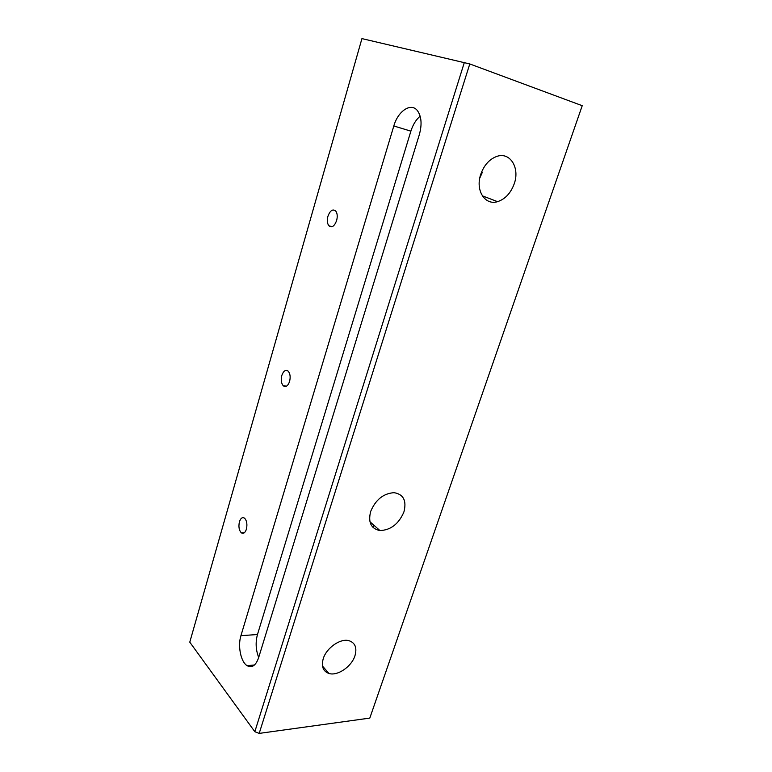 <?xml version="1.0" encoding="UTF-8"?>
<svg xmlns="http://www.w3.org/2000/svg" width="772" height="772" viewBox="0 0 772 772"><rect width="100%" height="100%" fill="white"/><g stroke="black" fill="none" stroke-linecap="round" stroke-linejoin="round"><path stroke-width="1.16" d="M479.75 178.187L482.259 172.494M514.2 183.852C510.726 193.203 505.178 199.137 497.554 201.656C484.99 205.728 475.118 190.308 480.763 174.289C484.054 165.15 489.39 159.196 496.772 156.426C510.128 151.563 520.087 167.939 514.2 183.852M403.91 511.971C398.748 523.956 390.748 530.152 379.94 530.557C371.071 528.801 367.974 522.451 370.647 511.508C375.617 499.706 383.414 493.433 394.038 492.671C403.505 494.263 406.796 500.69 403.91 511.971M354.956 655.756C351.627 666.593 337.518 676.291 328.93 673.464C323.043 671.312 321.152 666.371 323.256 658.651C326.459 647.891 340.336 638.222 348.857 640.654C355.178 642.738 357.214 647.766 354.956 655.756M281.819 375.453C280.757 379.978 281.249 383.433 283.305 385.807C285.833 387.467 287.927 386.029 289.587 381.474C290.658 376.948 290.175 373.494 288.139 371.11C285.572 369.431 283.469 370.878 281.819 375.453M239.436 521.776C238.374 526.668 239.021 530.354 241.356 532.825C243.45 534.05 245.139 532.854 246.403 529.216C247.465 524.313 246.837 520.627 244.512 518.147C242.389 516.902 240.7 518.108 239.436 521.776M327.936 216.247C326.884 220.425 327.232 223.639 328.959 225.887C331.902 228.001 334.459 226.225 336.621 220.56C337.682 216.392 337.354 213.168 335.637 210.91C332.645 208.778 330.078 210.563 327.936 216.247M369.798 718.095L582.223 105.696L469.781 63.951L259.199 733.4L369.798 718.095L582.223 105.696M259.199 733.4L254.828 731.711L189.777 642.159L361.943 38.6L469.781 63.951M464.397 62.291L254.828 731.711M240.932 635.684C237.612 646 240.796 661.884 247.079 665.667C251.942 668.262 255.773 665.638 258.591 657.783L419.35 134.55C422.101 124.524 421.512 116.63 417.575 110.85C411.273 102.087 397.976 110.936 393.817 125.971L240.932 635.684L257.472 634.516C255.378 642.333 255.783 649.976 258.688 657.445M496.242 201.154L495.962 202.003M257.472 634.516L410.887 131.153L393.817 125.971M420.142 116.157C416.002 119.718 412.914 124.717 410.887 131.153M373.079 527.517L373.851 525.192M497.554 201.656L482.336 195.827M379.94 530.557L369.933 521.756M328.93 673.464L322.513 666.091M283.305 385.807L286.566 386.135M241.356 532.825L244.251 532.825M328.959 225.887L332.307 226.621M254.48 664.991L247.079 665.667"/></g></svg>
